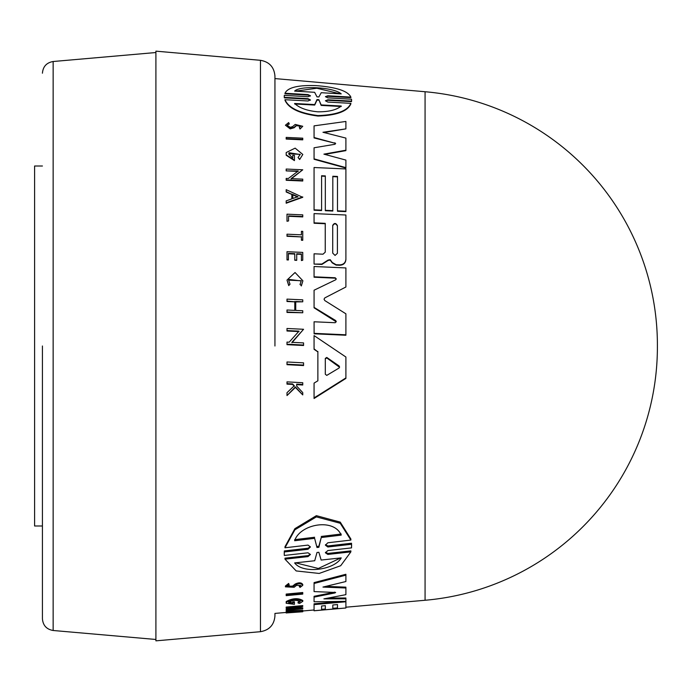 <?xml version="1.0" encoding="UTF-8"?>
<svg xmlns="http://www.w3.org/2000/svg" width="692" height="692" viewBox="0 0 692 692"><rect width="100%" height="100%" fill="white"/><g stroke="black" fill="none" stroke-linecap="round" stroke-linejoin="round"><path stroke-width="1.04" d="M274.94 346L274.94 76.111L274.94 346M42.428 346L42.428 618.795L42.428 346M425.07 91.733L425.07 600.267A254.345 254.345 0 0 0 657.4 346.874A254.345 254.345 0 0 0 657.4 346A254.345 254.345 0 0 0 657.4 345.126A254.345 254.345 0 0 0 425.07 91.733L274.94 78.585M303.563 365.082L286.998 364.208L286.998 361.977L303.563 362.85L303.563 365.558L286.998 364.675L286.998 362.452M286.998 221.258L288.555 220.938L286.998 221.258L286.998 214.572M286.998 220.869L286.998 214.174L302.75 214.866L302.75 216.916L288.555 216.293M286.998 236.292L286.998 234.19L301.418 234.822L301.418 231.31L302.75 231.362L302.75 240.306L301.418 240.245L301.418 236.932L286.998 236.292L286.998 234.588M301.418 234.822L301.418 231.699M301.271 280.943L288.737 279.395M288.737 285.588L290.009 284.204L288.737 285.588L286.998 280.087L295.043 272.51L302.906 280.805L301.314 285.562L300.017 284.507L301.314 285.562M302.906 280.805L301.314 285.969M294.282 386.257L292.578 384.432L286.998 384.121L286.998 382.365M302.75 384.501L302.75 385.003L296.669 384.666L296.669 386.058L296.669 384.164L302.75 384.501L302.75 382.737L286.998 381.863L286.998 383.627L292.578 383.939L294.282 385.755L286.998 392.693L286.998 395.046L286.998 393.212M302.75 394.907L295.38 387.433L286.998 395.565L295.38 386.932L302.75 394.907L302.75 392.606L296.669 386.058M286.998 252.113L286.998 259.915L288.391 259.976L288.391 253.393L294.792 253.679L294.792 259.855L296.721 260.348L294.792 260.261L294.792 254.076L288.391 253.791M296.721 259.941L296.721 253.765L301.418 253.973L301.418 260.157L302.75 260.218L301.418 260.555L301.418 254.371L296.721 254.163M295.735 310.423L295.735 301.487L302.75 301.816L295.735 301.902L295.735 310.423L302.75 310.751L302.75 312.767L286.998 312.014L286.998 310.431M302.75 312.767L286.998 312.438L286.998 310.007L294.801 310.379L294.801 301.859L286.998 301.496L286.998 299.117L302.75 299.844L302.75 301.816M298.996 331.589L286.998 331.001L286.998 328.908M303.563 329.28L291.912 342.332L303.563 342.912L303.563 345.498L286.998 344.668L286.998 342.082L289.152 342.194L298.996 331.148L286.998 330.56L286.998 328.475L303.563 329.28L291.912 342.782M303.563 345.048L286.998 344.209L286.998 342.531M317.87 351.873L314.064 348.855L314.064 335.585L345.896 357.02L345.896 378.412L314.064 398.488L314.064 383.117L317.87 380.79L317.87 351.873L314.064 349.313L314.064 336.027M345.896 377.918L314.064 397.961L314.064 383.619M292.768 158.061L292.768 155.302L294.429 155.38L294.429 160.605L286.185 155.25L286.185 152.56L295.129 148.14L302.811 154.454L299.662 159.489L298.062 157.542L300.25 154.333L288.599 153.806L292.768 158.061L292.768 155.709M300.242 154.55L289.005 152.698M289.239 123.652L287.223 125.304L290.182 127.311L292.621 126.627L295.199 124.439L302.75 126.281L300.025 129.032L299.333 127.466L300.786 126.186L296.531 125.174L294.143 127.302L290.182 128.444L285.424 125.217L288.668 122.579L289.239 124.093L287.742 124.716M300.76 126.402L296.531 125.607L294.143 127.735L290.182 128.876L285.424 125.217M302.75 139.421L286.185 138.642L286.185 137.397L302.75 138.175L302.75 139.845L286.185 139.066L286.185 137.82M314.064 204.979L314.064 167.516L345.896 168.943L345.896 211.614L337.488 211.25L337.488 176.451L332.817 176.244L332.817 211.043L325.327 210.714L325.327 175.906L321.59 175.742L321.59 210.55L314.064 210.221L314.064 167.922M337.488 176.849L332.817 176.642M325.327 176.304L321.59 176.14M324.038 132.535L345.896 128.868L322.965 132.267L345.896 138.097L345.896 150.622L324.825 154.385M345.896 150.207L323.908 154.143L345.896 160.086L345.896 168.044L314.064 159.264L314.064 148.192M345.896 128.868L345.896 121.455L314.064 125.866L314.064 137.509L334.833 143.201L314.064 137.933L314.064 126.307M310.388 100.193L308.001 99.172L284.317 97.84L284.248 96.344L284.317 97.84M310.371 96.041L308.018 95.124L284.983 93.775L284.983 93.256C287.734 87.486 298.2 84.943 316.374 85.635C336.502 87.218 348.007 91.041 350.87 97.114L327.844 95.755L327.844 96.283L325.569 96.811M350.87 97.114L350.87 97.641L327.844 96.283M327.835 95.755L325.413 96.646L327.835 97.849L351.536 99.216L351.545 101.629L327.844 100.288L325.629 100.824M351.545 101.629L351.545 101.127L327.844 99.786L325.404 100.781L327.844 102.07L350.87 103.35L350.87 103.852C347.626 111.325 336.649 115.391 317.931 116.048C299.454 113.6 288.469 108.324 284.983 100.202L284.983 99.709L308.001 100.98L310.448 99.942L308.001 98.671L284.317 97.338M291.098 179.029L302.75 169.791L291.098 178.631L302.75 179.15L302.75 181.01L286.185 180.275L286.185 178.813M298.183 171.417L286.185 170.881L286.185 169.453M302.733 197.315L286.185 203.223L286.185 200.87L291.842 198.855L291.842 194.443L286.185 191.969L286.185 189.677L302.733 197.315M321.451 264.422L314.064 264.093L314.064 254.198L314.064 264.093L321.858 264.05L328.12 260.045L330.205 259.673L332.238 262.467L336.078 264.699L339.703 264.863C343.483 264.647 345.55 262.744 345.896 259.154L345.896 259.552C345.559 263.133 343.492 265.045 339.703 265.261L336.078 265.097L332.238 262.873L330.205 260.071L328.12 260.443L321.858 264.456L321.451 264.024M325.24 223.732L325.24 252.173L325.24 223.732L314.064 223.248L314.064 214.01M336.234 321.823L314.073 307.819L314.073 290.631M336.234 279.075L335.188 278.167L314.064 277.215L314.064 266.913M345.896 286.998L324.799 297.906L324.046 299.195L324.799 300.562L345.896 313.805L345.896 334.798L314.107 333.354L314.073 321.78L335.188 322.723L336.251 321.607L335.681 320.552L314.073 307.395L314.073 290.216L335.681 279.793L336.251 278.876L335.188 277.76L314.064 276.809L314.064 266.507L345.896 267.934L345.896 286.998L324.799 297.906M345.896 334.798L345.896 335.239L314.107 333.803L314.073 321.78M284.256 553.237L284.317 550.944L308.018 548.237L310.224 546.784M284.248 552.726L284.248 553.738L284.317 551.965L308.018 549.266L310.44 546.931L308.018 545.097L284.983 547.779L284.983 546.732L294.887 528.671L316.365 515.661L340.239 522.114L350.87 539.007L350.87 540.071L327.844 542.779L325.413 545.192L327.844 546.991L351.536 544.267L351.545 547.882L327.844 550.555L325.404 552.787L327.852 554.43L350.87 551.87L340.689 565.727L319.176 573.443L296.193 570.943L284.983 559.153L308.001 556.619L308.001 555.633L310.128 554.439M325.491 544.665L327.844 545.962L351.536 543.229L351.605 546.092M325.491 552.277L327.852 553.436L350.87 550.875L350.87 551.87M284.983 559.153L284.983 558.167L308.001 555.633M286.185 594.93L286.185 594.082L302.75 592.525L302.75 594.091L286.185 595.648L286.185 594.93L302.75 593.373M285.433 585.986L288.668 583.434L289.239 585.112L288.668 583.434M287.362 586.228L292.621 586.098L295.199 584.048C298.875 582.309 301.392 582.448 302.75 584.472L302.75 585.346L300.025 587.447L299.333 585.839M286.185 612.878L286.185 611.062L302.733 610.292L302.733 611.079L286.185 612.982L291.842 612.23L286.419 612.065M295.743 608.398L302.75 607.775L302.75 608.856L286.185 610.327L286.185 609.245L294.074 607.55M288.339 609.055L288.339 609.851L298.183 607.187L286.185 608.251L286.185 607.083L302.75 605.604L302.75 606.4L291.098 609.609L302.75 608.571M286.185 602.464L286.185 603.277L294.429 604.35L294.429 602.594L292.768 602.749L292.768 603.77L288.599 602.611C292.405 600.033 296.288 599.679 300.25 601.547L298.062 603.017L298.062 602.204L300.25 600.734M302.811 601.313C298.114 598.615 292.569 598.969 286.185 602.377L286.185 601.556C292.569 598.139 298.114 597.793 302.811 600.5L302.811 601.313L299.662 603.407L298.062 603.017M288.599 601.798L292.768 602.957L292.768 601.928L294.429 601.781L294.429 602.594M325.327 608.969L325.327 605.656L321.59 605.993L321.59 609.297M314.064 609.782L314.064 604.618L345.896 601.763L345.896 607.991L337.488 608.683L337.488 604.574L332.817 604.99L332.817 608.311M321.59 605.993L321.59 610.076L314.064 610.742L314.064 603.813L340.161 601.469M332.817 608.346L337.488 607.939L337.488 604.574M314.064 590.743L314.064 583.486L345.896 575.164L345.896 574.265L314.064 582.612L314.064 591.591L335.655 592.473L334.833 592.957L334.833 592.136L314.064 596.305L314.064 597.127L334.833 592.957M326.027 586.349L345.896 587.162L345.896 594.653L323.908 598.865L345.896 598.814L345.896 601.365L314.064 601.781L314.064 597.127L314.064 600.967M328.267 598.052L345.896 598L345.896 598.814M345.896 607.991L314.064 610.777L314.064 609.989L302.733 610.984L302.75 611.763L286.998 612.896M286.185 612.429L274.94 613.415L274.94 615.889C274.179 624.876 269.352 630.144 260.46 631.692L155.908 640.844L155.908 51.156L260.46 60.308L260.46 631.692M321.59 609.332L325.327 609.003M425.07 600.267L345.896 607.204M292.768 602.957L292.768 603.77M288.668 584.316L285.433 586.851L294.143 587.266L296.531 585.32L300.795 585.536L299.333 586.704M284.248 553.738L284.317 555.451L308.001 552.796L310.448 554.456L308.001 556.619M350.87 103.35C347.618 110.858 336.641 114.933 317.931 115.59C299.463 113.151 288.478 107.857 284.983 99.709M337.402 253.315L335.058 255.435L332.722 253.108L332.722 225.393C334.279 222.781 335.845 222.85 337.402 225.601L337.402 253.315L337.402 225.601M318.882 96.941L316.979 96.837L314.626 92.304L294.645 91.102C299.861 85.367 333.925 87.114 341.217 93.913L321.226 92.702L318.882 96.941M341.217 106.014C336.623 109.933 328.856 111.87 317.931 111.819C307.265 110.841 299.506 108.064 294.645 103.497L314.713 104.579L316.997 99.579L318.865 99.691L321.149 104.924L341.217 106.014M326.762 375.393L325.309 374.234L325.309 358.404L326.762 357.444L339.054 365.921L339.573 367.002L339.054 368.032L326.762 375.393M155.908 52.523L53.146 61.51L53.146 630.49L155.908 639.477M42.428 166.002L34.6 166.002L34.6 525.998L42.428 525.998M314.064 217.824L314.064 223.248L314.064 213.612L345.896 215.004L345.896 259.154M345.896 575.164L345.896 581.522L322.965 587.067L345.896 588.01M332.817 604.99L332.817 609.098L325.327 609.756L325.327 605.656M286.185 610.041L288.339 609.851M286.185 607.879L302.75 606.4M286.185 611.849L302.733 611.079M292.621 586.098L292.621 586.963L295.199 584.922C298.875 583.192 301.392 583.33 302.75 585.346M292.621 586.963L287.223 586.678L289.239 585.112M284.317 551.965L284.317 550.944M351.536 543.229L351.536 544.267M284.983 547.779L294.896 529.795L316.374 516.881L340.23 523.264L350.87 540.071M314.107 333.803L314.107 333.354M325.24 252.173L323 254.198L314.064 253.8L314.064 263.695M325.24 223.343L314.064 222.85M291.842 194.443L286.185 191.572M291.842 198.855L291.842 194.045M302.733 196.917L286.185 202.825M286.185 170.881L298.183 171.019L288.339 178.51L286.185 178.415L286.185 180.275M302.75 180.612L286.185 179.885M286.185 170.483L286.185 169.047L302.75 169.791M308.018 95.124L308.018 94.596L310.44 95.781L308.018 96.716L284.317 95.358L284.248 96.344M351.605 100.167L351.545 101.127M308.018 94.596L284.983 93.256M334.833 142.786L335.655 143.581L334.833 144.308L314.064 147.777L314.064 158.857L345.896 167.637M321.59 210.16L314.064 209.832M325.327 210.714L325.327 175.906M332.817 210.645L325.327 210.325M337.488 211.25L337.488 176.451M345.896 211.224L337.488 210.852M302.75 126.281L300.025 129.032M300.025 128.6L299.333 127.466M302.811 154.454L299.662 159.489M294.429 160.198L286.185 154.835M299.662 159.082L298.062 157.542M317.87 380.79L317.87 351.415M294.801 301.859L286.998 301.072M294.801 310.379L294.801 301.444M302.75 260.218L302.75 252.407L286.998 251.706L286.998 259.915M288.391 259.569L286.998 259.509M292.578 383.939L292.578 384.432M295.38 387.433L295.38 386.932M290.009 284.204L288.625 280.156L301.279 280.736L300.017 284.507M288.737 285.182L286.998 280.087M301.418 236.932L286.998 235.903M302.75 239.916L301.418 239.856L301.418 236.534M288.555 220.938L288.555 215.904L302.75 216.527M297.889 611.503L292.803 612.117L297.889 611.503M316.979 547.493L314.626 538.333L294.645 540.737C299.861 524.155 333.925 517.607 341.217 535.115L321.226 537.537L318.882 547.277L316.979 547.493L314.626 538.333M341.217 557.882C334.53 570.061 302.992 574.23 294.645 562.916L314.713 560.745L316.997 552.493L318.865 552.285L321.149 560.053L341.217 557.882M297.889 196.71L292.803 198.509L292.803 194.469L297.889 196.71M294.645 539.665L314.626 537.251M316.979 546.464L318.882 546.247L318.882 547.277M321.226 537.537L318.882 546.247M321.226 536.456L341.217 534.025M295.484 562.821L318.363 568.478L340.222 558.167M337.402 225.99C335.845 223.239 334.288 223.179 332.722 225.782M297.889 197.099L292.803 194.859L292.803 198.509M340.317 93.861L316.893 88.247L295.493 91.154M314.713 104.579L314.713 105.063L294.645 103.982M341.217 106.499L321.149 105.409L321.149 104.924M318.865 99.691L321.149 105.409M318.865 100.193L316.997 100.089L316.997 99.579M314.713 105.063L316.997 100.089M339.556 367.244L326.762 357.911L325.309 358.871L325.309 374.234M295.199 584.048L295.199 584.922M327.852 553.436L327.852 554.43M327.844 545.962L327.844 546.991M308.018 549.266L308.018 548.237M335.681 320.984L335.681 320.552M308.001 99.172L308.001 98.671M327.844 99.786L327.844 100.288M294.143 127.735L294.143 127.302M296.531 125.607L296.531 125.174M339.054 366.397L339.054 365.921M326.762 357.911L326.762 357.444M260.46 60.308C269.352 61.856 274.179 67.124 274.94 76.111M53.146 630.49C46.563 629.339 42.991 625.447 42.428 618.795M657.4 346.874L657.4 345.126M285.424 585.986L285.424 586.851M53.146 61.51C46.563 62.661 42.991 66.553 42.428 73.205"/></g></svg>
